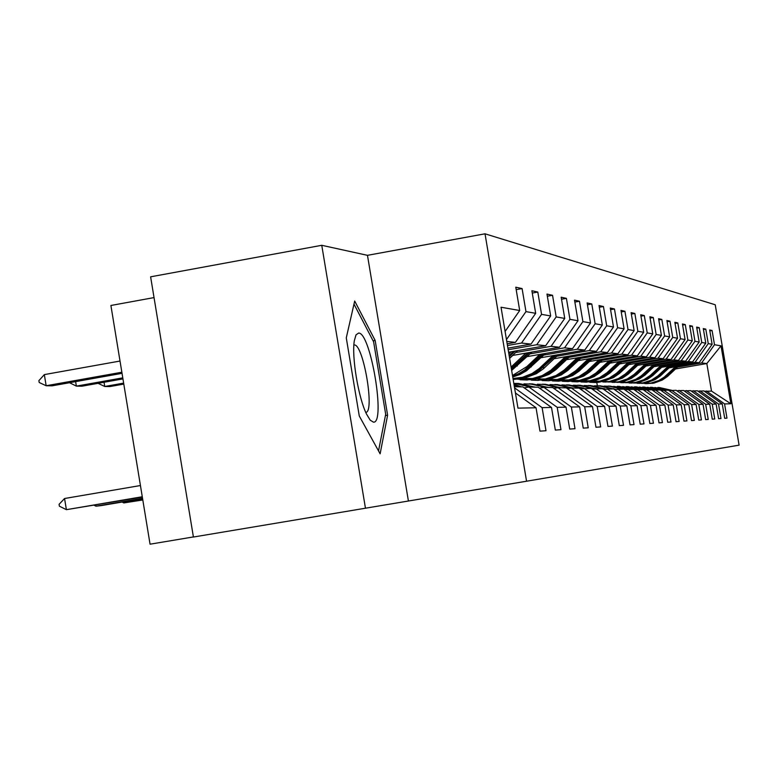 <?xml version="1.0" encoding="UTF-8"?>
<svg xmlns="http://www.w3.org/2000/svg" width="778" height="778" viewBox="0 0 778 778"><rect width="100%" height="100%" fill="white"/><g stroke="black" fill="none" stroke-linecap="round" stroke-linejoin="round"><path stroke-width="1.17" d="M154.034 297.595L110.904 305.482L150.057 544.192L193.401 536.937M321.761 245.303L150.621 276.822L193.411 537.034L526.56 481.222L485.025 233.808L367.469 255.33L321.761 245.303L365.466 508.258M526.56 481.222L739.1 445.152L715.225 304.762L485.025 233.808M515.425 392.948L536.042 407.769L539.971 431.148L546 430.73L542.11 407.643L551.514 407.448L555.327 430.078L560.967 429.689L557.204 407.332L566.024 407.157L569.72 429.077L575.01 428.707L571.363 407.04L579.659 406.875L583.237 428.133L588.226 427.793L584.677 406.768L592.486 406.612L595.967 427.248L600.665 426.918L597.222 406.515L604.584 406.359L607.968 426.412L612.412 426.101L609.057 406.272L616.02 406.126L619.307 425.624L623.509 425.333L620.251 406.038L626.835 405.902L630.044 424.876L634.012 424.603L630.841 405.824L637.085 405.698L640.206 424.166L643.97 423.903L640.878 405.62L646.81 405.494L649.854 423.495L653.432 423.251L650.418 405.426L656.048 405.309L659.015 422.862L662.418 422.619L659.472 405.241L664.83 405.124L667.738 422.25L670.976 422.026L668.098 405.066L673.203 404.959L676.043 421.676L679.126 421.462L676.325 404.891L681.188 404.793L683.959 421.122L686.906 420.917L684.163 404.735L688.812 404.638L691.516 420.597L694.336 420.402L691.652 404.579L696.096 404.492L698.741 420.091L701.435 419.906L698.809 404.434L703.059 404.346L705.656 419.614L708.233 419.43L705.665 404.297L709.731 404.21L712.269 419.157L714.749 418.982L712.23 404.161L716.13 404.074L718.619 418.71L720.982 418.545L718.522 404.025L722.266 403.957L724.697 418.292L726.973 418.126L724.561 403.908L730.863 403.772L721.021 345.86L706.823 363.55L701.6 362.976L677.492 367.138M536.042 407.769L517.973 408.139L501.032 307.232L519.694 310.51L515.775 287.189L522.096 288.58L516.184 289.64M721.021 345.86L714.496 344.722L712.084 330.514L709.692 329.989L712.123 344.304L708.252 343.623L705.792 329.123L703.302 328.579L705.782 343.186L701.746 342.476L699.237 327.684L696.641 327.11L699.169 342.028L694.968 341.289L692.401 326.167L689.687 325.574L692.274 340.813L687.878 340.044L685.262 324.591L682.432 323.969L685.078 339.548L680.478 338.741L677.803 322.948L674.847 322.296L677.541 338.226L672.737 337.389L670.004 321.226L666.902 320.546L669.663 336.845L664.636 335.96L661.835 319.427L658.587 318.708L661.417 335.396L656.146 334.472L653.267 317.531L649.863 316.782L652.761 333.879L647.228 332.906L644.291 315.557L640.712 314.759L643.678 332.284L637.863 331.263L634.848 313.466L631.094 312.639L634.128 330.611L628.011 329.532L624.919 311.278L620.97 310.403L624.082 328.841L617.635 327.713L614.464 308.973L610.292 308.049L613.492 326.984L606.694 325.788L603.436 306.532L599.031 305.56L602.318 325.019L595.131 323.755L591.786 303.965L587.127 302.934L590.512 322.948L582.897 321.615L579.464 301.242L574.534 300.152L578.005 320.75L569.943 319.34L566.403 298.363L561.171 297.206L564.75 318.426L556.182 316.918L552.545 295.3L546.983 294.074L550.668 315.956L541.556 314.351L537.802 292.051L531.88 290.739L535.682 313.32L525.967 311.618L522.096 288.58M514.375 386.705L522.884 386.899L551.514 407.448M507.168 343.818L515.406 342.378L506.77 341.416M514.569 387.852L542.11 407.643M525.967 311.618L506.459 339.587M535.682 313.32L515.406 342.378M566.024 407.157L538.25 387.24L528.914 387.026L524.207 387.843M507.46 345.52L521.513 343.049L530.995 344.1L507.898 348.155M528.914 387.026L557.204 407.332M541.556 314.351L521.513 343.049M550.668 315.956L530.995 344.1M579.659 406.875L552.701 387.561L543.919 387.366L539.494 388.125M508.17 349.75L536.742 344.732L545.66 345.724L508.579 352.23M543.919 387.366L571.363 407.04M556.182 316.918L536.742 344.732M564.75 318.426L545.66 345.724M592.486 406.612L566.296 387.862L558.03 387.677L553.868 388.397M515.62 352.531L551.067 346.317L559.46 347.251L512.508 355.478M558.03 387.677L584.677 406.768M569.943 319.34L551.067 346.317M578.005 320.75L559.46 347.251M604.584 406.359L579.124 388.144L571.324 387.979L567.405 388.65M530.119 353.844L564.556 347.815L572.472 348.69L527.183 356.616M571.324 387.979L597.222 406.515M582.897 321.615L564.556 347.815M590.512 322.948L572.472 348.69M616.02 406.126L591.241 388.416L580.164 388.893M543.812 355.079L577.286 349.225L584.774 350.051L541.041 357.695M582.975 388.407L582.07 388.008L583.899 388.251L609.057 406.272M595.131 323.755L577.286 349.225M602.318 325.019L584.774 350.051M626.835 405.902L602.707 388.669L592.223 389.126M556.747 356.236L589.325 350.547L596.405 351.335L554.13 358.716M595.724 388.523L620.251 406.038M606.694 325.788L589.325 350.547M613.492 326.984L596.405 351.335M637.085 405.698L613.579 388.912L603.64 389.34M569 357.345L600.713 351.812L607.433 352.551L566.51 359.689M606.957 388.767L630.841 405.824M617.635 327.713L600.713 351.812M624.082 328.841L607.433 352.551M646.81 405.494L623.888 389.146L614.455 389.545M580.621 358.395L611.518 353.008L617.897 353.708L578.258 360.613M617.606 389.01L640.878 405.62M628.011 329.532L611.518 353.008M634.128 330.611L617.897 353.708M656.048 405.309L633.681 389.36L624.724 389.749M591.65 359.387L621.778 354.146L627.836 354.817L589.403 361.498M627.71 389.233L650.418 405.426M637.863 331.263L621.778 354.146M643.678 332.284L627.836 354.817M664.83 405.124L643.007 389.574L634.478 389.934M602.143 360.331L631.532 355.225L637.299 355.857L600.003 362.344M637.318 389.447L659.472 405.241M647.228 332.906L631.532 355.225M652.761 333.879L637.299 355.857M673.203 404.959L651.886 389.768L643.766 390.109M612.121 361.235L640.819 356.246L646.314 356.859L610.088 363.151M520.754 378.662L513.159 379.489M646.469 389.652L668.098 405.066M656.146 334.472L640.819 356.246M661.417 335.396L646.314 356.859M681.188 404.793L660.347 389.953L652.606 390.284M532.706 379.012L527.046 379.995L520.015 379.732L524.284 378.993M621.641 362.091L649.659 357.228L654.901 357.802L619.696 363.919M655.183 389.846L676.325 404.891M664.636 335.96L649.659 357.228M669.663 336.845L654.901 357.802M688.812 404.638L668.438 390.138L661.037 390.449M542.597 379.606L538.055 380.393L531.335 380.15L535.711 379.392M630.715 362.908L658.1 358.162L663.109 358.716L628.857 364.649M663.498 390.031L684.163 404.735M672.737 337.389L658.1 358.162M677.541 338.226L663.109 358.716M696.096 404.492L676.16 390.313L669.09 390.605M552.633 380.082L548.587 380.782L542.159 380.549L546.788 379.742M639.39 363.696L666.163 359.057L670.947 359.582L637.61 365.359M671.443 390.206L691.652 404.579M680.478 338.741L666.163 359.057M685.078 339.548L670.947 359.582M703.059 404.346L683.551 390.478L676.792 390.76M562.659 380.461L558.662 381.152L552.516 380.919L557.466 380.063M647.675 364.444L673.874 359.903L678.455 360.409L645.983 366.03M679.038 390.371L698.809 404.434M687.878 340.044L673.874 359.903M692.274 340.813L678.455 360.409M709.731 404.21L690.631 390.634L684.154 390.906M572.18 380.831L568.319 381.502L562.426 381.288L567.25 380.452M655.611 365.154L681.256 360.72L685.632 361.206L653.987 366.681M686.313 390.537L705.665 404.297M694.968 341.289L681.256 360.72M699.169 342.028L685.632 361.206M716.13 404.074L697.409 390.78L691.204 391.042M581.477 381.162L577.577 381.842L571.927 381.628L575.895 380.948M663.216 365.845L688.316 361.507L692.517 361.964L661.66 367.304M693.276 390.692L712.23 404.161M701.746 342.476L688.316 361.507M705.782 343.186L692.517 361.964M722.266 403.957L703.925 390.926L697.973 391.178M590.531 381.463L586.456 382.163L581.03 381.969L584.784 381.317M670.5 366.506L695.094 362.256L699.13 362.694L669.002 367.906M699.947 390.838L718.522 404.025M708.252 343.623L695.094 362.256M712.123 344.304L699.13 362.694M730.863 403.772L711.5 391.101L704.46 391.305M597.339 385.723L596.794 382.543L589.773 382.28L593.488 381.648M596.794 382.543L600.645 381.881M675.557 368.947L706.823 363.55L711.5 391.101M706.356 390.984L724.561 403.908M714.496 344.722L701.6 362.976M591.669 381.56L589.773 382.28M589.714 381.901L588.294 381.842M582.868 381.239L581.03 381.969M580.962 381.57L579.454 381.512M573.824 380.889L571.927 381.628M571.859 381.23L570.235 381.171M564.381 380.52L562.426 381.288M562.358 380.87L560.617 380.812M555.035 380.053L552.516 380.919M552.448 380.5L550.581 380.432M545.368 379.547L542.159 380.549M542.091 380.111L540.097 380.043M534.107 379.217L531.335 380.15M531.267 379.713L529.128 379.635M522.408 378.857L520.015 379.732M519.937 379.285L517.642 379.197M519.694 310.51L505.097 331.457M712.084 330.514L709.847 330.903M705.792 329.123L703.468 329.532M699.237 327.684L696.806 328.102M692.401 326.167L689.862 326.614M685.262 324.591L682.617 325.058M677.803 322.948L675.032 323.434M670.004 321.226L667.106 321.732M661.835 319.427L658.801 319.962M653.267 317.531L650.087 318.095M644.291 315.557L640.946 316.14M634.848 313.466L631.337 314.088M624.919 311.278L621.223 311.929M614.464 308.973L610.565 309.663M603.436 306.532L599.323 307.261M591.786 303.965L587.439 304.743M579.464 301.242L574.854 302.068M566.403 298.363L561.512 299.238M552.545 295.3L547.342 296.233M537.802 292.051L532.269 293.043M408.411 500.993L367.469 255.33M359.271 415.967L380.121 453.807L387.609 415.189L375.161 340.443L354.69 301.028L346.278 337.856L359.271 415.967M373.09 340.803L375.161 340.443M385.431 415.569L387.609 415.189M671.317 390.225L659.287 387.512M669.78 390.488L654.891 387.493M670.733 390.323L658.567 387.493M657.848 387.473L670.364 390.391M675.44 366.788L664.227 377.136L658.869 380.52L650.466 383.223L641.364 383.33M678.416 366.273L667.475 376.464L662.302 380.053L654.074 383.087L646.372 383.671M676.578 366.594L666.075 376.387L660.882 379.975L652.616 383.029L644.884 383.622M645.166 383.622L653.18 383.048L661.426 380.004L666.62 376.416L677.288 366.467M373.469 422.172C385.898 423.602 370.698 332.352 358.639 333.052L356.023 334.861L354.33 340.715C351.53 356.606 358.376 397.801 366.535 414.11L370.211 420.169L373.469 422.172M365.748 412.389C375.006 412.583 363.423 344.177 354.34 344.955L353.893 344.994M353.98 304.101L373.605 341.795L385.684 414.266L378.526 450.919M664.13 390.041L651.915 387.298M662.331 390.225L647.345 387.279M663.323 390.06L651.167 387.279M650.418 387.259L662.944 390.128M656.71 389.875L644.242 387.084M654.561 389.953L639.467 387.055M655.786 389.856L643.455 387.055M642.677 387.036L655.202 389.846M668.36 366.146L657.916 375.881L651.458 380.16L642.881 382.922L633.525 383.019M671.453 365.611L660.279 376.027L655.008 379.683L646.606 382.786L638.738 383.379M669.537 365.942L658.82 375.939L653.52 379.606L645.088 382.718L637.192 383.321M637.493 383.33L645.672 382.747L654.094 379.635L659.384 375.969L670.286 365.816M660.979 365.475L650.32 375.414L643.727 379.781L634.974 382.601L625.356 382.688M664.208 364.911L652.791 375.57L647.403 379.294L638.826 382.465L630.793 383.077M662.214 365.261L651.264 375.473L645.847 379.217L638.524 382.105L629.178 383.019M629.49 383.019L637.863 382.426L646.45 379.256L651.857 375.511L662.982 365.125M648.978 389.7L636.229 386.851M646.44 389.652L631.25 386.822M648.016 389.681L635.412 386.822M634.595 386.802L647.403 389.671M640.907 389.525L627.875 386.608M638.242 389.467L622.672 386.588M639.895 389.506L627.019 386.578M626.164 386.559L639.253 389.486M632.465 389.34L619.142 386.355M629.684 389.272L613.696 386.335M631.415 389.311L618.247 386.326M617.353 386.296L630.744 389.301M653.277 364.765L641.354 375.793L635.655 379.392L626.728 382.27L616.828 382.358M656.651 364.182L644.972 375.093L639.467 378.896L630.715 382.134L622.507 382.757M654.57 364.542L643.377 374.996L637.853 378.818L629.062 382.066L620.815 382.698M621.145 382.698L629.703 382.095L638.485 378.847L643.99 375.025L655.377 364.405M645.244 364.036L634.119 374.422L627.243 378.983L618.111 381.93L607.919 381.998M648.764 363.423L636.812 374.588L631.191 378.487L623.586 381.483L613.852 382.426M646.586 363.803L635.14 374.49L629.499 378.4L620.523 381.716L612.091 382.358M612.432 382.368L621.194 381.745L630.161 378.429L635.791 374.529L647.432 363.657M636.842 363.268L625.463 373.897L618.442 378.555L609.106 381.57L598.613 381.628M640.518 362.626L628.284 374.062L622.546 378.05L613.404 381.424L604.807 382.076M638.242 363.025L626.543 373.965L620.776 377.962L611.605 381.356L602.969 382.008M603.329 382.017L612.305 381.385L621.466 377.991L627.214 374.004L639.127 362.869M628.05 362.47L616.419 373.343L609.232 378.108L599.692 381.191L588.868 381.239M631.901 361.799L619.366 373.518L613.492 377.593L604.156 381.045L595.355 381.716M629.519 362.208L617.547 373.411L611.654 377.505L602.269 380.977L593.429 381.638M593.799 381.648L603.008 381.006L612.364 377.534L618.247 373.45L630.443 362.052M618.85 361.624L606.947 372.759L599.595 377.641L589.831 380.792L578.657 380.831M622.877 360.924L610.03 372.944L604.029 377.116L594.48 380.656L585.455 381.337M620.387 361.362L608.124 372.827L602.094 377.019L592.496 380.578L583.442 381.259M583.831 381.269L593.264 380.607L602.843 377.058L608.863 372.876L621.359 361.186M609.193 360.749L595.841 373.119L589.481 377.155L579.493 380.384L567.95 380.403M613.424 360.01L600.246 372.351L594.1 376.62L585.785 379.907L575.088 380.938M610.808 360.467L598.243 372.224L592.077 376.513L582.255 380.16L572.968 380.86M573.376 380.86L583.062 380.189L592.865 376.552L599.021 372.273L611.829 360.282M599.06 359.815L586.583 371.514L578.871 376.64L568.65 379.946L556.708 379.946M603.504 359.047L589.977 371.719L583.695 376.095L573.687 379.81L564.206 380.52M600.762 359.524L587.876 371.592L581.565 375.988L571.509 379.722L561.979 380.432M562.406 380.442L572.355 379.752L582.391 376.027L588.693 371.641L601.832 359.339M588.421 358.843L575.623 370.843L567.726 376.095L557.243 379.489L544.882 379.469M593.089 358.036L579.192 371.057L572.754 375.541L562.504 379.353L552.769 380.082M590.201 358.532L576.984 370.921L570.517 375.434L560.209 379.256L550.425 379.995M550.882 379.995L561.103 379.294L571.383 375.473L577.85 370.98L591.329 358.337M577.218 357.822L564.099 370.134L555.998 375.531L545.252 379.012L532.444 378.964M582.139 356.966L567.852 370.367L561.249 374.967L550.736 378.867L540.749 379.615M579.095 357.491L565.528 370.221L558.896 374.85L548.325 378.769L538.279 379.528M538.755 379.528L549.268 378.808L559.81 374.889L566.433 370.279L580.281 357.287M565.412 356.742L550.659 370.454L542.13 375.638L532.609 378.507L519.325 378.429M570.605 355.838L555.91 369.638L549.132 374.354L538.357 378.361L528.077 379.129M567.395 356.402L553.459 369.482L546.652 374.228L535.818 378.264L525.481 379.032M525.986 379.042L536.801 378.303L547.615 374.276L554.413 369.54L568.64 356.178M552.964 355.604L539.135 368.607L532.113 373.498L522.612 377.272L512.994 378.516M558.439 354.651L543.316 368.86L536.363 373.712L525.296 377.836L514.725 378.623M555.054 355.245L540.729 368.704L533.737 373.586L524.265 377.34L513.003 378.565L521.989 378.079L530.149 375.813L537.666 371.865L556.367 355.011M539.806 354.408L526.9 366.594L512.488 375.492M545.592 353.387L526.56 370.736L519.928 374.51L512.741 376.99M542.013 354.019L524.46 370.124L518.761 373.605L512.595 376.114M512.653 376.474L519.218 373.965L526.414 369.521L543.404 353.776M512.731 355.429L509.619 358.376M525.879 353.134L511.078 367.06M532.006 352.055L511.642 370.464M528.223 352.716L511.302 368.441M511.447 369.258L529.692 352.463M511.117 351.782L508.87 353.912M517.623 350.645L509.59 358.23M513.606 351.345L509.143 355.565M509.318 356.596L515.162 351.072M623.645 389.136L610.001 386.083M624.938 389.71L624.257 389.408M620.727 389.078L612.461 386.51L604.312 386.073M622.536 389.117L609.077 386.053M608.133 386.034L621.836 389.097M615.417 389.379L600.441 385.81M611.352 388.864L602.853 386.228L594.47 385.8M613.249 388.912L599.468 385.781M598.486 385.752L612.519 388.893M614.63 389.515L614.066 389.272M605.43 389.029L590.414 385.518M601.52 388.65L592.778 385.946L584.152 385.509M604.603 389.175L589.393 385.489M588.372 385.46L604.078 389.263M594.937 388.66L579.902 385.217M592.641 389.049L591.309 388.465M591.202 388.416L582.197 385.635L573.328 385.207M594.071 388.806L578.832 385.178M577.753 385.149L593.517 388.903M583.403 388.037L568.854 384.896M581.477 388.669L572.375 385.557L561.94 384.896M582.07 388.008L567.726 384.857M566.588 384.828L582.391 388.504M572.676 388.008L557.233 384.556M569.7 388.251L560.714 385.227L549.949 384.565M571.285 387.979L556.046 384.517M554.85 384.488L570.673 388.086M560.85 387.745L544.989 384.206M557.281 387.804L547.051 384.624L537.316 384.215M559.372 387.707L543.744 384.157M542.48 384.128L558.429 387.687M548.383 387.463L532.084 383.826M544.25 387.376L534.048 384.244L523.973 383.855M546.827 387.434L530.761 383.787M529.439 383.749L545.825 387.405M535.225 387.172L518.449 383.437M530.849 387.074L513.801 383.301M533.572 387.133L517.059 383.389M515.649 383.35L532.522 387.113M521.299 386.861L513.966 384.283M516.66 386.754L514.209 385.723M519.548 386.822L514.044 384.75M514.102 385.091L518.43 386.802M123.634 501.781L123.819 502.928L142.763 499.709M142.802 499.972L123.819 502.928L122.039 502.053M104.048 382.261L104.748 386.481L110.009 386.54L123.799 384.089M123.644 383.116L104.748 386.481L98.077 383.321M95.801 504.98L95.995 506.196L142.53 498.28M142.569 498.562L101.48 505.554L95.995 506.196L94.109 505.262M75.622 381.619L76.361 386.121L81.953 386.189L122.943 378.896M122.778 377.855L76.361 386.121L69.514 382.708M64.564 498.513L59.079 504.319L59.381 506.177L66.383 509.678L64.564 498.513L140.439 485.53M142.325 497.054L66.383 509.678L142.277 496.753M120.016 361.041L44.336 374.607L46.155 385.742L52.116 385.82L122.039 373.343M121.854 372.234L46.155 385.742L39.201 382.504L38.9 380.646L44.336 374.607M670.004 390.011L670.86 390.031M668.603 389.982L669.469 390.002M667.018 375.541L666.153 375.482M668.419 375.628L667.563 375.57M662.846 389.846L663.731 389.866M661.388 389.817L662.282 389.836M655.377 389.681L656.301 389.7M653.86 389.642L654.794 389.661M659.783 375.074L658.878 375.015M661.242 375.171L660.347 375.113M652.246 374.597L651.303 374.529M653.763 374.695L652.83 374.626M647.597 389.496L648.56 389.525M646.012 389.467L646.985 389.486M639.467 389.311L640.479 389.34M637.814 389.282L638.826 389.301M630.977 389.126L632.028 389.146M629.246 389.078L630.306 389.107M644.379 374.092L643.396 374.033M645.964 374.189L644.991 374.13M636.171 373.566L635.14 373.498M637.824 373.673L636.812 373.605M627.583 373.022L626.514 372.954M629.324 373.129L628.264 373.061M618.617 372.448L617.489 372.37M620.426 372.565L619.317 372.487M609.213 371.845L608.036 371.767M611.119 371.972L609.952 371.894M599.361 371.213L598.136 371.135M601.365 371.349L600.139 371.271M589.024 370.561L587.73 370.474M591.124 370.688L589.841 370.61M578.161 369.861L576.799 369.774M580.369 370.007L579.017 369.92M566.734 369.132L565.305 369.044M569.058 369.278L567.639 369.19M554.695 368.364L553.187 368.266M557.145 368.519L555.648 368.422M542.003 367.556L540.409 367.449M544.581 367.722L543.005 367.615M528.583 366.701L526.9 366.594M531.306 366.876L529.643 366.769M514.384 365.796L512.605 365.679M517.273 365.971L515.513 365.864M622.099 388.922L623.197 388.942M620.28 388.883L621.398 388.903M612.792 388.708L613.949 388.737M610.895 388.669L612.062 388.689M603.047 388.485L604.263 388.514M601.054 388.446L602.279 388.465M592.817 388.251L594.091 388.28M590.726 388.203L592.009 388.232M579.873 387.959L581.224 387.989M570.76 387.755L572.17 387.784M568.446 387.697L569.866 387.736M558.857 387.483L560.335 387.512M556.416 387.425L557.914 387.463M546.292 387.201L547.858 387.23M543.715 387.143L545.3 387.172M533.027 386.899L534.68 386.929M530.304 386.831L531.977 386.87M518.984 386.578L520.745 386.617M516.106 386.51L517.876 386.549M650.466 383.223L651.371 383.262M651.935 383.282L652.839 383.321M642.881 382.922L643.824 382.961M644.417 382.98L645.351 383.019M634.974 382.601L635.957 382.64M636.569 382.669L637.542 382.708M626.728 382.27L627.749 382.309M628.391 382.338L629.402 382.377M618.111 381.93L619.181 381.969M619.852 381.998L620.912 382.037M609.106 381.57L610.224 381.609M610.934 381.638L612.043 381.687M599.692 381.191L600.869 381.239M601.598 381.269L602.755 381.317M589.831 380.792L591.056 380.841M591.834 380.88L593.04 380.928M579.493 380.384L580.787 380.432M581.594 380.461L582.868 380.52M568.65 379.946L570.002 380.004M570.848 380.034L572.18 380.092M557.243 379.489L558.662 379.547M559.557 379.586L560.967 379.645M545.252 379.012L546.749 379.071M547.683 379.11L549.161 379.168M532.609 378.507L534.185 378.565M535.176 378.604L536.732 378.672M519.286 377.972L520.949 378.04M521.989 378.079L523.633 378.147"/></g></svg>
